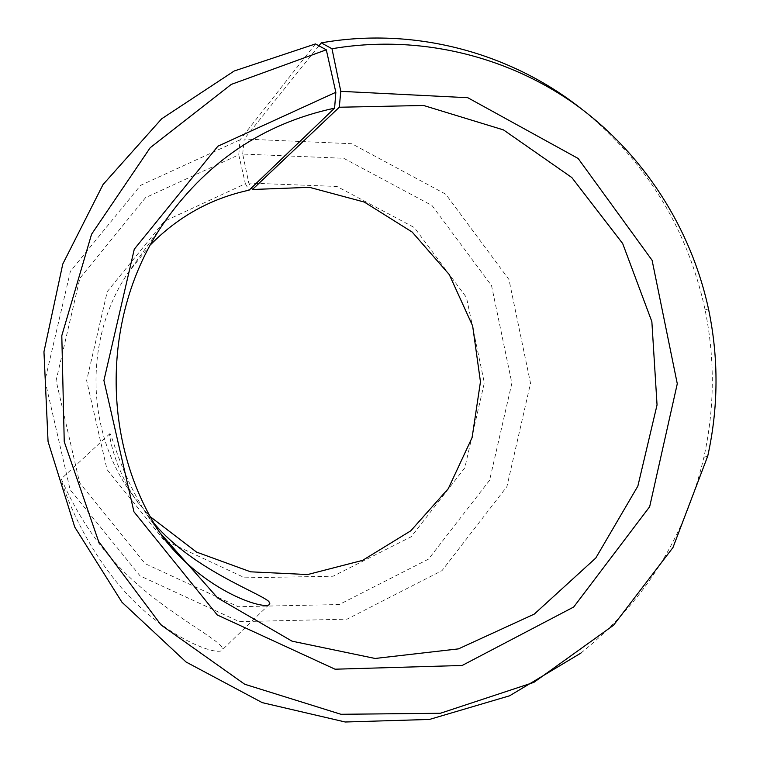 <?xml version="1.0" encoding="UTF-8"?>
<svg xmlns="http://www.w3.org/2000/svg" width="760" height="760" viewBox="0 0 760 760"><rect width="100%" height="100%" fill="white"/><g stroke="black" fill="none" stroke-linecap="round" stroke-linejoin="round"><path stroke-width="0.57" stroke-dasharray="3.8 2.85" d="M580.925 653.077C644.404 601.91 685.387 536.655 703.883 457.311C714.742 407.968 715.084 358.549 704.919 309.044C687.144 227.8 645.886 161.006 581.153 108.651M315.466 43.928L240.008 139.84L238.773 154.821L145.597 197.619L79.885 278.264L56.107 380.541L79.638 482.866L145.141 563.663L238.174 606.708L339.255 604.533L428.535 559.103L489.611 480.244L511.869 383.144L491.539 285.608L432.041 205.532L343.7 158.289L242.696 154.052L248.786 183.065L251.512 187.872M240.008 139.84L140.609 185.335L70.404 271.32L44.983 380.513L70.138 489.763L140.115 575.918L239.371 621.67L347.044 619.163L442.006 570.627L506.901 486.618L530.528 383.287L508.953 279.499L445.749 194.199L351.785 143.735L244.197 139.023L242.696 154.052M238.773 154.821L245.366 183.749L164.293 221.302L107.255 291.612L86.64 380.579L107.036 469.604L163.894 540.047L244.844 577.818L333.06 576.232L411.207 536.76L464.797 467.875L484.338 382.859L466.478 297.474L414.276 227.506L336.937 186.457L248.786 183.065M245.366 183.749L249.128 190.161M150.442 244.824L127.832 273.135C85.965 335.635 85.348 423.12 126.341 486.21L137.626 502.151L150.423 516.828M318.915 45.8L244.197 139.023M161.7 535.639L146.841 514.672C119.481 471.551 111.444 432.411 109.858 433.694C108.68 434.445 113.876 465.329 134.073 496.954L154.356 523.764M221.863 646.988C214.025 636.082 160.208 609.472 120.593 568.337C80.123 527.554 61.684 478.638 61.189 478.952C60.496 479.55 77.9 537.491 121.372 587.727C165.195 638.6 219.26 657.067 222.414 649.762L221.863 646.988M708.767 310.241L704.919 309.044M707.75 456.048L703.883 457.311M126.341 486.21L134.073 496.954M146.841 514.672L159.676 532.494M127.832 273.135L161.832 225.843M109.858 433.694L61.189 478.952M269.192 604.466L222.405 649.762"/><path stroke-width="1.14" d="M150.442 244.824C178.182 216.59 211.081 198.369 249.128 190.161L334.599 108.148L335.844 92.283L217.901 146.195L134.282 249.194L103.92 380.465L133.95 511.803L217.293 614.982L335.036 669.199L462.147 665.475L573.714 607.003L649.667 506.711L677.283 383.762L652.099 260.291L578.142 158.46L467.78 97.707L340.793 91.333L331.987 48.754L321.271 42.864L318.915 45.8M334.599 108.148C262.495 123.652 204.905 162.877 161.832 225.843C101.726 315.447 100.843 442.026 159.676 532.494L217.635 597.939L292.058 641.174L375.098 658.464L458.451 648.878L534.261 614.108L595.792 558.02L637.858 486.115L657.048 404.938L651.861 321.651L622.678 243.532L571.833 177.555L503.49 129.912L423.548 105.469L339.283 107.245L340.793 91.333M335.844 92.283L326.297 49.808L231.268 84.407L150.195 147.725L91.561 234.251L61.797 335.663L64.239 441.693L98.61 541.471L161.034 624.967L244.71 684.247L340.964 714.286L440.382 713.269L533.881 682.366L613.529 625.261L672.97 547.533L707.75 456.048C718.418 407.522 718.76 358.919 708.767 310.241C691.258 227.839 642.96 152.732 574.246 103.635C505.248 55.071 417.173 34.153 331.987 48.754M326.297 49.808L315.466 43.928L234.194 71.003L161.652 118.797L103.046 184.547L62.776 264.034L43.956 351.785L48.06 441.598L74.755 527.079L121.961 602.224L186.038 661.989L262.257 702.639L345.249 722L429.466 719.444L509.608 695.789L580.925 653.077M581.153 108.651C509.514 52.126 413.526 26.571 321.271 42.864M251.512 187.872L252.434 189.496L339.283 107.245M150.423 516.828L196.564 552.102L250.629 571.824L307.648 574.55L362.587 560.367L410.77 530.822L448.276 488.661L472.112 437.56L480.453 381.786L472.653 325.935L449.293 274.598L412.195 232.066L364.287 202.055L309.481 187.331L252.434 189.496M154.356 523.764C193.373 569.639 258.77 592.392 268.869 601.502L269.857 603.82C268.023 611.42 204.782 592.981 161.7 535.639M269.857 603.82L269.192 604.466"/></g></svg>
